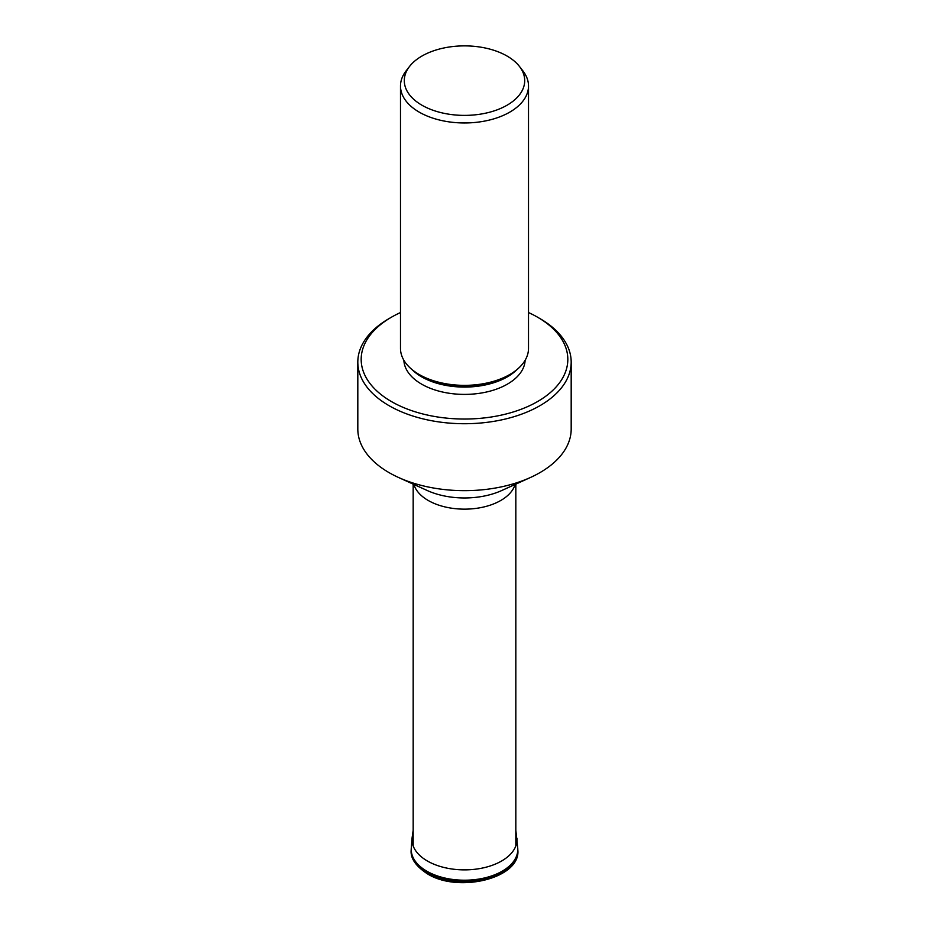 <?xml version="1.0" encoding="UTF-8"?>
<svg xmlns="http://www.w3.org/2000/svg" width="929" height="929" viewBox="0 0 929 929"><rect width="100%" height="100%" fill="white"/><g stroke="black" fill="none" stroke-linecap="round" stroke-linejoin="round"><path stroke-width="1.39" d="M515.827 830.259L517.732 848.049A53.278 30.762 180 0 1 517.767 848.607A53.278 30.762 180 0 1 485.553 877.708A53.278 30.762 180 0 1 426.829 871.193A53.278 30.762 0 0 1 411.233 848.607L411.175 849.861A53.336 30.796 0 0 0 411.175 849.93A53.336 30.796 0 0 0 426.783 872.47A53.336 30.796 180 0 0 485.519 879.008A53.336 30.796 180 0 0 517.825 849.93C520.995 878.346 458.299 893.419 427.34 873.783C415.681 866.118 410.293 858.175 411.175 849.93M516.954 838.19A52.512 30.32 180 0 1 485.681 867.303A52.512 30.32 180 0 1 427.375 860.997A52.512 30.32 0 0 1 412.046 838.19L411.268 848.049A53.278 30.762 0 0 0 411.233 848.607M357.816 429.07A106.684 61.593 0 0 0 389.065 472.629A106.684 61.593 180 0 0 398.541 477.483A106.684 61.593 180 0 0 530.459 477.483A106.684 61.593 180 0 0 571.184 429.07L571.184 362.124A106.684 61.593 180 0 1 505.33 419.037A106.684 61.593 180 0 1 389.065 405.683A106.684 61.593 0 0 1 357.816 362.124L357.816 429.07M528.508 312.55A103.328 59.653 0 0 1 537.566 317.195A103.328 59.653 180 0 1 537.566 317.207L539.935 318.577A106.684 61.593 180 0 1 571.184 362.124M400.492 312.55A103.328 59.653 0 0 0 391.434 317.207L389.065 318.577A106.684 61.593 0 0 0 357.816 362.124M391.434 317.207A103.328 59.653 0 0 0 391.434 401.56A103.328 59.653 180 0 0 537.566 401.56A103.328 59.653 180 0 0 537.566 317.207L539.935 318.577M525.129 360.255A60.652 35.012 180 0 1 487.005 391.899A60.652 35.012 180 0 1 421.615 384.141A60.652 35.012 0 0 1 403.871 360.255M419.234 374.538L421.058 375.595L419.234 374.538A64.008 36.951 0 0 1 400.492 348.41L400.492 86.014A64.008 36.951 0 0 0 419.234 112.142A64.008 36.951 180 0 0 488.991 120.155A64.008 36.951 180 0 0 528.508 86.014L528.508 348.41A64.008 36.951 180 0 1 509.766 374.538A64.008 36.951 180 0 1 419.234 374.538M519.462 66.447A60.211 34.756 180 0 1 498.641 109.262A60.211 34.756 180 0 1 421.929 105.209A60.211 34.756 0 0 1 409.538 66.447A60.211 34.756 0 0 1 507.071 56.054A60.211 34.756 180 0 1 519.462 66.447L522.934 70.929A64.008 36.951 180 0 1 528.508 86.014M409.538 66.447L406.066 70.929A64.008 36.951 0 0 0 400.492 86.014M517.767 848.607L517.825 849.861A53.336 30.796 180 0 1 517.825 849.93M413.893 484.45A51.327 29.635 0 0 0 428.211 500.464A51.327 29.635 180 0 0 480.107 507.745A51.327 29.635 180 0 0 515.107 484.45M530.459 477.483L501.741 490.524A60.234 34.768 180 0 1 427.259 490.524L398.541 477.483M411.756 369.347A60.652 35.012 0 0 0 421.615 376.826A60.652 35.012 180 0 0 517.244 369.347M509.766 374.538L507.942 375.595A61.442 35.476 180 0 1 421.058 375.595M412.046 838.19L413.173 830.259M413.173 484.125L413.173 845.959M515.827 484.125L515.827 845.959"/></g></svg>

